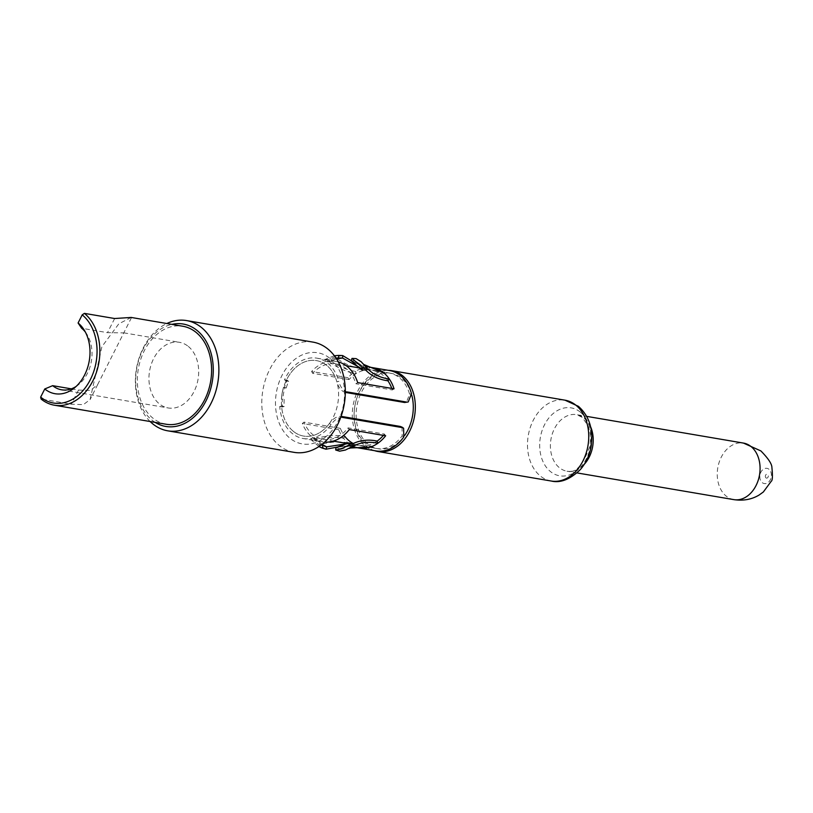 <?xml version="1.0" encoding="UTF-8"?>
<svg xmlns="http://www.w3.org/2000/svg" width="813" height="813" viewBox="0 0 813 813"><rect width="100%" height="100%" fill="white"/><g stroke="black" fill="none" stroke-linecap="round" stroke-linejoin="round"><path stroke-width="0.61" stroke-dasharray="4.07 3.05" d="M374.59 450.676A41.006 30.274 99.7 0 1 366.856 446.408A41.006 30.274 99.7 0 1 356.155 400.281A41.006 30.274 99.7 0 1 388.279 370.322M404.701 435.402A38.272 28.252 99.7 0 1 378.279 448.786A38.272 28.252 99.7 0 1 368.045 444.05A38.272 28.252 99.7 0 1 358.665 398.99A38.272 28.252 99.7 0 1 391.134 373.33A38.272 28.252 99.7 0 1 401.378 378.075A38.272 28.252 99.7 0 1 411.805 395.342M293.341 431.317A38.272 28.252 99.7 0 1 283.961 386.266A38.272 28.252 99.7 0 1 316.43 360.606A38.272 28.252 99.7 0 1 326.663 365.342A38.272 28.252 99.7 0 1 336.054 410.402A38.272 28.252 99.7 0 1 303.574 436.063A38.272 28.252 99.7 0 1 293.341 431.317M330.129 358.492A46.229 34.126 99.7 0 1 338.056 421.185A46.229 34.126 99.7 0 1 289.875 438.177A46.229 34.126 99.7 0 1 281.959 375.484A46.229 34.126 99.7 0 1 330.129 358.492M294.164 452.363A55.914 41.28 99.7 0 1 279.215 445.433A55.914 41.28 99.7 0 1 265.505 379.61A55.914 41.28 99.7 0 1 312.954 342.11M150.131 421.52A55.914 41.28 99.7 0 1 136.432 368.767A55.914 41.28 99.7 0 1 166.828 323.523M155.151 422.374A51.941 38.343 99.7 0 1 151.858 420.016A51.941 38.343 99.7 0 1 137.163 366.226A51.941 38.343 99.7 0 1 171.848 324.377M166.126 424.244A49.705 36.687 99.7 0 1 152.834 418.085A49.705 36.687 99.7 0 1 140.649 359.57A49.705 36.687 99.7 0 1 182.823 326.247M131.178 317.446L118.83 323.818L101.899 346.673L90.08 399.61L83.333 404.64L71.361 404.203L41.107 399.051M85.375 332.09A33.303 24.583 99.7 0 1 86.798 334.123A33.303 24.583 99.7 0 1 78.129 385.016A33.303 24.583 99.7 0 1 76.107 386.46M71.331 388.848L78.505 390.067L90.538 390.423L97.733 384.447L123.779 332.883L107.499 332.659L81.646 328.259M188.311 346.429A33.303 24.583 99.7 0 1 196.482 385.626A33.303 24.583 99.7 0 1 168.22 407.963A33.303 24.583 99.7 0 1 159.318 403.837A33.303 24.583 99.7 0 1 151.157 364.631A33.303 24.583 99.7 0 1 179.409 342.303A33.303 24.583 99.7 0 1 188.311 346.429M336.501 358.818L329.59 361.866C338.34 368.411 347.202 372.324 356.165 373.574L355.535 371.348A40.762 30.091 -80.3 0 0 347.964 377.689L349.051 379.529A38.272 28.252 99.7 0 1 356.165 373.574A38.272 28.252 -80.3 0 1 368.909 369.824A38.272 28.252 99.7 0 1 372.293 370.118A38.272 28.252 99.7 0 1 377.73 371.826L378.502 369.488M369.722 367.364A40.762 30.091 -80.3 0 0 369.102 367.354L368.909 369.824L359.834 367.588M321.928 444.396L315.891 438.624C326.389 435.402 336.074 434.681 344.946 436.449A38.272 28.252 99.7 0 1 340.352 428.339L338.696 429.671A40.762 30.091 -80.3 0 0 343.584 438.309A40.762 30.091 -80.3 0 0 348.015 442.892A40.762 30.091 -80.3 0 0 354.915 446.916L355.576 444.538A38.272 28.252 99.7 0 1 353.269 443.512M344.946 436.449L343.584 438.309C334.732 436.551 325.058 437.292 314.58 440.534L318.889 445.067L325.993 449.213M377.161 441.083A38.272 28.252 99.7 0 1 364.529 445.819A38.272 28.252 99.7 0 1 359.437 445.575A38.272 28.252 99.7 0 1 355.576 444.538L347.537 443.654M342.801 446.073L354.915 446.916A40.762 30.091 -80.3 0 0 356.287 447.384M352.507 443.888L348.777 446.144L339.641 448.715L353.34 445.006L364.529 445.819L364.448 448.288M284.174 399.366A38.272 28.252 -80.3 0 0 284.215 406.49L282.365 406.988A40.762 30.091 99.7 0 1 282.324 399.407L281.4 399.244A40.762 30.091 99.7 0 1 283.554 387.181L284.875 387.811A38.272 28.252 -80.3 0 0 282.853 399.142M282.324 399.407L281.4 399.244M286.196 388.035L284.479 387.334A40.762 30.091 99.7 0 1 287.141 380.25L288.696 381.378A38.272 28.252 -80.3 0 0 286.196 388.035L284.875 387.811M284.479 387.334L283.554 387.181M349.051 379.529L312.69 373.33A38.272 28.252 99.7 0 1 335.932 363.929A38.272 28.252 99.7 0 1 355.962 383.766L357.69 382.608M387.913 380.789A38.272 28.252 -80.3 0 0 377.73 371.826L365.941 368.472L355.301 360.942L365.941 368.472M391.795 388.421A38.272 28.252 99.7 0 1 392.323 389.966L355.962 383.766M340.352 428.339L303.991 422.14L302.334 423.471A40.762 30.091 -80.3 0 0 322.659 441.835A40.762 30.091 -80.3 0 0 324.661 442.079M385.667 435.778L384.458 434.071L348.096 427.882A38.272 28.252 99.7 0 1 323.076 439.386A38.272 28.252 99.7 0 1 303.991 422.14M384.458 434.071A38.272 28.252 99.7 0 1 383.38 435.392M288.696 381.378L286.054 380.931A38.272 28.252 99.7 0 1 316.43 360.606A38.272 28.252 99.7 0 1 336.867 381.775L338.777 381.297C340.332 386.998 343.056 390.535 346.938 391.896M345.312 392.394L345.098 392.364C341.216 390.992 338.472 387.466 336.867 381.775M402.049 427.15L402.15 435.849A38.272 28.252 99.7 0 1 376.297 448.451A38.272 28.252 99.7 0 1 354.875 405.982A38.272 28.252 99.7 0 1 389.153 372.994A38.272 28.252 99.7 0 1 409.589 394.163L406.358 402.435M342.395 417.404C338.269 417.394 334.489 419.793 331.054 424.589L329.428 423.461C332.893 418.705 336.694 416.317 340.82 416.307M329.428 423.461A38.272 28.252 99.7 0 1 303.574 436.063A38.272 28.252 99.7 0 1 281.572 406.043L279.723 406.541A40.762 30.091 99.7 0 0 303.158 438.512L322.659 441.835M284.215 406.49L281.572 406.043M338.32 361.907A40.762 30.091 -80.3 0 0 336.348 361.48A40.762 30.091 -80.3 0 0 311.603 371.49L312.69 373.33M347.964 377.689L311.603 371.49M334.367 355.748L325.159 359.376L325.728 361.643L329.59 361.866L329.011 359.6C337.751 366.165 346.592 370.078 355.535 371.348A40.762 30.091 99.7 0 1 361.257 368.645A40.762 30.091 99.7 0 1 369.102 367.354L355.413 363.259M338.696 429.671L302.334 423.471M287.141 380.25L284.499 379.803A40.762 30.091 99.7 0 1 316.846 358.157A40.762 30.091 99.7 0 1 338.777 381.297M375.88 450.9A40.762 30.091 99.7 0 1 353.066 405.667A40.762 30.091 99.7 0 1 389.569 370.545M331.054 424.589A40.762 30.091 99.7 0 1 303.158 438.512M282.365 406.988L279.723 406.541M284.499 379.803L286.054 380.931M392.323 389.966L394.041 388.797M349.305 429.579L348.096 427.882M281.44 399.173A40.162 29.644 99.7 0 1 283.564 387.273M335.982 447.638L339.641 448.715L339.621 451.174L353.218 447.475M312.192 437.567L315.891 438.624L314.58 440.534L310.871 439.477L312.192 437.567L321.155 444.985M318.92 446.561L310.871 439.477M351.175 360.718L355.301 360.942L356.124 358.624L366.683 366.114M365.667 370.057L362.547 366.165M325.159 359.376L329.011 359.6L334.621 356.907L342.69 355.576M325.728 361.643L335.952 357.974M768.986 469.274A7.744 5.721 -80.3 0 0 760.917 472.119A7.744 5.721 -80.3 0 0 762.238 482.627A7.744 5.721 -80.3 0 0 770.318 479.782A7.744 5.721 -80.3 0 0 768.986 469.274M765.968 477.881A1.992 1.474 99.7 0 1 765.622 475.178A1.992 1.474 99.7 0 1 767.706 474.436A1.992 1.474 99.7 0 1 768.041 477.14A1.992 1.474 99.7 0 1 765.968 477.881M733.844 499.629A28.679 21.168 99.7 0 1 726.172 496.082A28.679 21.168 99.7 0 1 719.139 462.312A28.679 21.168 99.7 0 1 743.478 443.085M584.323 464.243A28.679 21.168 99.7 0 1 566.986 471.205A28.679 21.168 99.7 0 1 559.324 467.648A28.679 21.168 99.7 0 1 552.291 433.888A28.679 21.168 99.7 0 1 576.62 414.66A28.679 21.168 99.7 0 1 584.293 418.217A28.679 21.168 99.7 0 1 590.675 426.967M580.391 412.15A34.451 25.427 99.7 0 1 586.305 458.867A34.451 25.427 99.7 0 1 550.401 471.53A34.451 25.427 99.7 0 1 544.497 424.813A34.451 25.427 99.7 0 1 580.391 412.15M551.224 481.022A41.006 30.274 99.7 0 1 540.259 475.94A41.006 30.274 99.7 0 1 530.208 427.668A41.006 30.274 99.7 0 1 564.994 400.179M78.505 390.067L71.361 404.203M114.643 318.523L107.499 332.659M402.15 435.849L403.776 436.977M411.5 393.685L409.589 394.163M350.373 448.004L345.403 450.046M348.015 442.892C339.123 441.113 329.417 441.835 318.889 445.067M364.133 364.509L361.155 361.744M361.257 368.645C352.283 367.385 343.401 363.472 334.621 356.907M577.037 472.922L566.986 471.205C575.391 473.715 583.002 465.392 589.811 446.235C591.041 438.288 590.411 431.368 587.941 425.484L582.149 417.272L576.62 414.66L586.671 416.368M335.932 363.929L346.135 365.667M360.21 368.065L391.134 373.33M323.076 439.386L333.279 441.124M347.659 443.573L378.279 448.786M86.798 334.123L84.003 329.732M78.129 385.016L74.034 388.228M61.554 389.793L168.22 407.963M123.739 332.822L179.409 342.303M131.442 317.72L123.779 332.883M97.733 384.447L90.08 399.61M359.437 445.575L376.297 448.451M372.293 370.118L389.153 372.994M316.846 358.157L336.348 361.48M348.777 446.144L353.34 445.006"/><path stroke-width="1.22" d="M388.279 370.322A41.006 30.274 99.7 0 1 391.602 370.637A41.006 30.274 99.7 0 1 402.567 375.718A41.006 30.274 99.7 0 1 412.618 423.99A41.006 30.274 99.7 0 1 377.821 451.489A41.006 30.274 99.7 0 1 374.59 450.676M411.805 395.342A38.272 28.252 99.7 0 1 404.701 435.402M166.828 323.523A55.914 41.28 99.7 0 1 186.512 320.566L312.954 342.11A55.914 41.28 99.7 0 1 327.903 349.041A55.914 41.28 99.7 0 1 341.612 414.864A55.914 41.28 99.7 0 1 294.164 452.363L167.732 430.819A55.914 41.28 99.7 0 1 152.773 423.888A55.914 41.28 99.7 0 1 150.131 421.52M186.512 320.566A55.914 41.28 99.7 0 1 201.461 327.497A55.914 41.28 99.7 0 1 215.171 393.319A55.914 41.28 99.7 0 1 167.732 430.819M171.848 324.377A51.941 38.343 99.7 0 1 197.092 330.474A51.941 38.343 99.7 0 1 207.091 398.624A51.941 38.343 99.7 0 1 155.151 422.374M85.375 332.09A33.303 24.583 99.7 0 0 81.646 328.259L78.089 322.995L82.204 314.855L84.389 313.371L114.643 318.523L131.178 317.446L182.823 326.247A49.705 36.687 99.7 0 1 196.116 332.405A49.705 36.687 99.7 0 1 208.301 390.911A49.705 36.687 99.7 0 1 166.126 424.244L54.4 405.209A49.705 36.687 99.7 0 1 41.107 399.051L40.65 397.11L44.766 388.97L52.652 385.667L71.331 388.848M84.389 313.371A49.705 36.687 99.7 0 1 96.574 371.876A49.705 36.687 99.7 0 1 54.4 405.209M82.204 314.855A47.713 35.223 99.7 0 1 90.375 379.569A47.713 35.223 99.7 0 1 40.65 397.11M78.089 322.995A38.272 28.252 99.7 0 1 84.003 329.732A38.272 28.252 99.7 0 1 74.034 388.228A38.272 28.252 99.7 0 1 44.766 388.97M76.107 386.46A33.303 24.583 99.7 0 1 61.554 389.793A33.303 24.583 99.7 0 1 52.652 385.667M378.502 369.488A40.762 30.091 99.7 0 1 383.614 372.72L364.427 364.742L366.683 366.114L378.502 369.488A40.762 30.091 -80.3 0 0 372.71 367.669A40.762 30.091 -80.3 0 0 369.722 367.364M356.287 447.384A40.762 30.091 -80.3 0 0 359.021 448.034A40.762 30.091 -80.3 0 0 364.448 448.288A40.762 30.091 -80.3 0 0 370.352 447.089A40.762 30.091 -80.3 0 0 377.893 443.237A40.762 30.091 -80.3 0 0 385.667 435.778L349.305 429.579A40.762 30.091 -80.3 0 1 324.661 442.079M338.32 361.907A40.762 30.091 -80.3 0 1 357.69 382.608L394.041 388.797A40.762 30.091 -80.3 0 0 389.346 379.031L387.913 380.789A38.272 28.252 99.7 0 1 391.795 388.421M353.269 443.512A38.272 28.252 99.7 0 1 344.946 436.449M383.38 435.392A38.272 28.252 99.7 0 1 377.161 441.083L377.893 443.237C368.919 441.398 360.687 442.343 353.177 446.083L352.507 443.888C359.986 440.158 368.208 439.223 377.161 441.083M404.589 402.496L408.207 401.968L404.589 402.496L345.312 392.394M359.021 448.034L375.88 450.9A40.762 30.091 99.7 0 0 403.776 436.977L403.624 428.238L400.321 426.449L402.049 427.15M400.321 426.449L341.104 416.358M383.614 372.72A40.762 30.091 99.7 0 1 389.346 379.031C380.26 377.801 372.842 374.204 367.059 368.248L365.667 370.057C371.429 376.002 378.848 379.58 387.913 380.789M406.439 402.039L346.938 391.896L345.312 392.303M408.207 401.968L411.5 393.685A40.762 30.091 99.7 0 0 389.569 370.545L372.71 367.669M401.896 427.536L342.395 417.404L341.064 416.48M348.716 442.861L335.982 447.638L335.678 450.006L339.621 451.174L345.403 450.046L353.177 446.083L349.092 444.975L348.716 442.861L352.507 443.888M370.352 447.089L350.373 448.004L353.218 447.475L364.448 448.288M335.678 450.006L340.85 449.04L349.092 444.975M344.143 447.8A47.876 35.335 99.7 0 1 340.85 449.04M342.801 446.073L325.993 449.213L326.714 446.855L347.537 443.654M321.155 444.985L326.714 446.855L321.928 444.396M322.893 445.707L322.172 448.065L318.92 446.561M322.172 448.065L325.993 449.213M351.999 358.411L356.124 358.624L361.155 361.744L367.059 368.248L362.822 367.933L351.999 358.411L351.175 360.718L361.429 369.752L362.822 367.933M355.413 363.259L342.69 355.576L342.558 358.045L359.834 367.588M335.952 357.974L342.558 358.045L336.501 358.818M361.429 369.752L365.667 370.057M338.564 357.862L338.696 355.393L334.367 355.748M338.696 355.393L342.69 355.576M743.478 443.085A28.679 21.168 99.7 0 1 751.151 446.642A28.679 21.168 99.7 0 1 758.173 480.402A28.679 21.168 99.7 0 1 733.844 499.629C743.295 501.011 751.72 499.477 759.149 495.005L763.346 491.987L771.191 481.326C772.533 480.615 772.777 476.022 771.903 467.556C771.923 463.969 768.255 458.43 760.897 450.941L743.478 443.085L586.671 416.368M590.675 426.967A28.679 21.168 99.7 0 1 584.323 464.243M564.994 400.179A41.006 30.274 99.7 0 1 575.97 405.26A41.006 30.274 99.7 0 1 586.021 453.532A41.006 30.274 99.7 0 1 551.224 481.022C560.401 483.247 570.096 479.436 580.34 469.579C585.888 463.156 589.476 455.463 591.112 446.5C593.52 429.427 589.283 416.043 578.409 406.327L564.994 400.179L391.602 370.637M350.373 448.004L349.275 448.441M577.037 472.922L733.844 499.629M377.821 451.489L551.224 481.022M346.135 365.667L360.21 368.065M333.279 441.124L347.659 443.573M402.059 427.14L403.624 428.238"/></g></svg>

